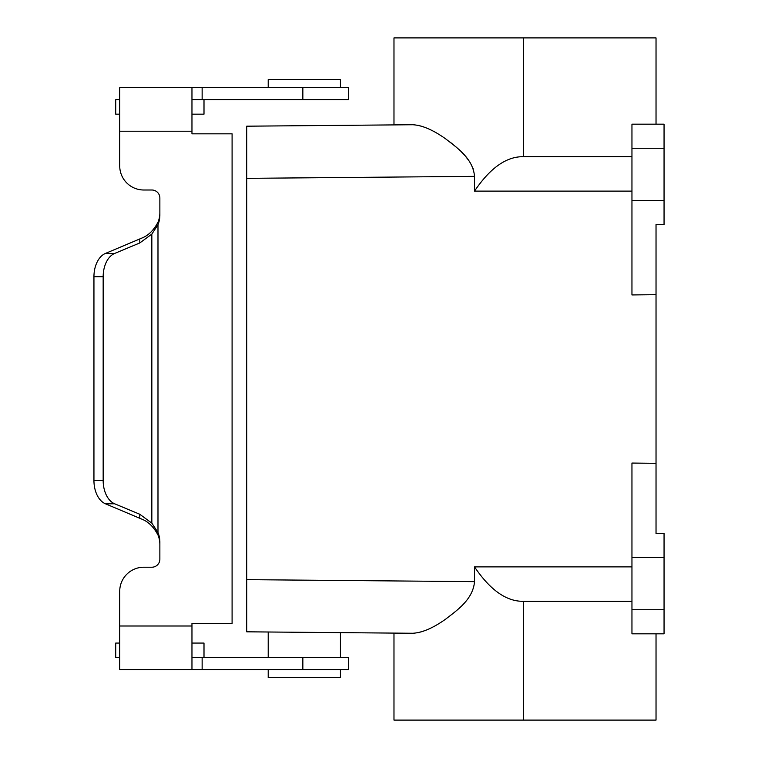 <?xml version="1.0" encoding="UTF-8"?>
<svg xmlns="http://www.w3.org/2000/svg" width="758" height="758" viewBox="0 0 758 758"><rect width="100%" height="100%" fill="white"/><g stroke="black" fill="none" stroke-linecap="round" stroke-linejoin="round"><path stroke-width="1.14" d="M664.055 124.179L664.055 224.529L656.03 224.529L656.03 294.682L631.954 294.938L631.954 124.179L664.055 124.179M393.98 124.899L412.807 124.738L393.98 124.899L393.98 37.9L656.03 37.9L656.03 124.179M418.141 125.316L423.277 126.766M450.28 142.267L452.156 143.726M455.946 146.872L457.15 147.933M458.808 149.44L459.386 149.97M461.565 152.093L462.153 152.69M462.626 153.182L464.569 155.286M465.848 156.754L468.406 160.042M469.818 162.117L470.168 162.676M471.448 164.912L471.713 165.415M472.954 168.229L473.191 168.863M246.71 175.136L246.71 178.348L474.527 176.358C472.964 158.365 456.856 147.611 445.818 138.979C433.282 130.025 422.272 125.278 412.807 124.738L246.71 126.188L412.807 124.738M474.527 176.358L474.527 191.111C490.265 167.793 506.619 156.319 523.598 156.698L631.954 156.698M631.954 557.575L631.954 633.821L664.055 633.821L664.055 557.575L631.954 557.575L631.954 463.062L656.03 463.318L656.03 533.471L664.055 533.471L664.055 557.575M304.328 632.314L246.71 631.812L246.71 126.188M246.71 582.864L246.71 579.652L474.527 581.642C472.964 599.635 456.856 610.389 445.818 619.021C433.282 627.975 422.272 632.722 412.807 633.262L393.98 633.101L393.98 720.1L656.03 720.1L656.03 633.821M474.527 581.642L474.527 566.889C490.265 590.207 506.619 601.681 523.598 601.302L631.954 601.302M418.141 632.684L423.277 631.234M246.71 631.812L412.807 633.262L340.437 632.636L340.437 657.518M664.055 200.425L631.954 200.425M656.03 463.318L656.03 294.682M631.954 191.111L474.527 191.111M631.954 566.889L474.527 566.889M191.964 131.229L119.726 131.229L119.726 87.672L191.964 87.672L191.964 133.825L232.09 133.825L232.09 623.408L191.964 623.408L191.964 625.994L119.726 625.994L119.726 591.297A24.076 24.076 0 0 1 143.812 567.221L151.837 567.221A8.025 8.025 0 0 0 159.862 559.196L159.862 542.046A24.578 24.076 -90 0 0 157.986 532.533L151.837 523.134L139.785 514.265L114.638 503.786A24.076 15.473 -90 0 1 103.164 480.525L103.164 276.698A24.076 15.473 90 0 1 114.638 253.447L139.785 242.958L151.837 234.099L151.837 523.134M151.837 234.099L157.986 224.7A24.578 24.076 -90 0 0 159.862 215.187L159.862 198.037A8.025 8.025 0 0 0 151.837 190.002L143.812 190.002A24.076 24.076 0 0 1 119.726 165.926L119.726 131.229M191.964 657.518L348.472 657.518L348.472 669.551L202.14 669.551L202.14 657.518M191.964 87.672L348.472 87.672L348.472 99.715L191.964 99.715M114.638 503.786L105.419 503.786L142.608 519.467C148.786 522.101 153.912 527.274 157.986 535.006A24.578 24.076 -90 0 1 159.862 544.509M159.862 212.714A24.578 24.076 -90 0 1 157.986 222.227C153.912 229.949 148.786 235.132 142.608 237.756L105.419 253.447A24.076 15.473 90 0 0 93.945 276.698L103.164 276.698M268.209 87.672L268.209 79.647L340.437 79.647L340.437 87.672M105.419 503.786A24.076 15.473 -90 0 1 93.945 480.525L93.945 276.698M202.14 669.551L119.726 669.551L119.726 625.994M340.437 669.551L340.437 677.576L268.209 677.576L268.209 669.551M348.472 669.551L348.472 657.518M119.726 657.518L115.718 657.518L115.718 643.068L119.726 643.068M203.997 657.518L203.997 643.068L191.964 643.068M191.964 669.551L191.964 625.994M348.472 87.672L348.472 99.715M119.726 114.164L115.718 114.164L115.718 99.715L119.726 99.715M191.964 114.164L203.997 114.164L203.997 99.715M523.598 156.698L523.598 37.9M664.055 609.745L631.954 609.745M523.598 601.302L523.598 720.1M664.055 148.255L631.954 148.255M157.986 224.7L157.986 532.533M302.849 87.672L302.849 99.715M202.14 87.672L202.14 99.715M139.785 239.121L139.785 242.958M103.164 480.525L93.945 480.525M139.785 514.265L139.785 518.112M105.419 253.447L114.638 253.447M302.849 669.551L302.849 657.518M268.209 632.001L268.209 657.518"/></g></svg>
